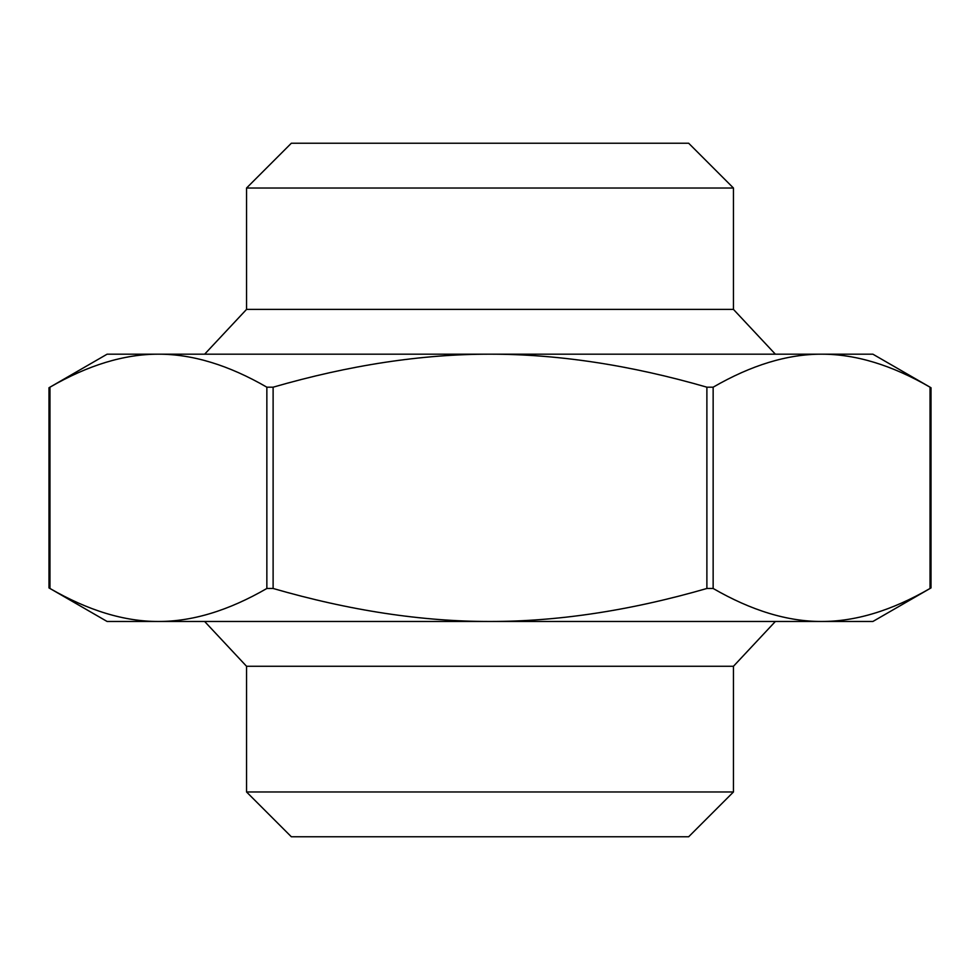 <?xml version="1.0" encoding="UTF-8"?>
<svg xmlns="http://www.w3.org/2000/svg" width="980" height="980" viewBox="0 0 980 980"><rect width="100%" height="100%" fill="white"/><g stroke="black" fill="none" stroke-linecap="round" stroke-linejoin="round"><path stroke-width="1.47" d="M273.114 387.186L266.854 387.186C228.659 365.111 192.521 354.111 158.417 354.184L490 354.184C421.792 354.111 349.493 365.111 273.114 387.186L273.114 588.478C349.493 610.552 421.792 621.553 490 621.479C558.208 621.553 630.508 610.552 706.886 588.478L713.146 588.478C751.342 610.552 787.479 621.553 821.583 621.479C855.687 621.553 891.837 610.552 930.032 588.478L930.032 387.186C891.837 365.111 855.687 354.111 821.583 354.184C787.479 354.111 751.342 365.111 713.146 387.186L706.886 387.186C630.508 365.111 558.208 354.111 490 354.184L872.886 354.184L931 387.737L931 587.927L872.886 621.479L107.114 621.479L49 587.927L49 387.737L107.114 354.184L158.417 354.184C124.313 354.111 88.163 365.111 49.968 387.186L49.968 588.478C88.163 610.552 124.313 621.553 158.417 621.479C192.521 621.553 228.659 610.552 266.854 588.478L273.114 588.478M246.543 791.975L291.329 836.761L688.67 836.761L733.457 791.975L246.543 791.975L246.543 666.278L733.457 666.278L775.364 621.479M490 188.025L733.457 188.025L688.67 143.239L291.329 143.239L246.543 188.025L490 188.025M246.543 188.025L246.543 309.398L733.457 309.398L733.457 188.025M128.784 621.479L158.417 621.479M821.583 621.479L851.216 621.479M829.545 354.184L821.583 354.184M266.854 387.186L266.854 588.478M713.146 588.478L713.146 387.186M706.886 387.186L706.886 588.478M733.457 791.975L733.457 666.278M246.543 666.278L204.636 621.479M246.543 309.398L204.636 354.184M733.457 309.398L775.364 354.184"/></g></svg>
